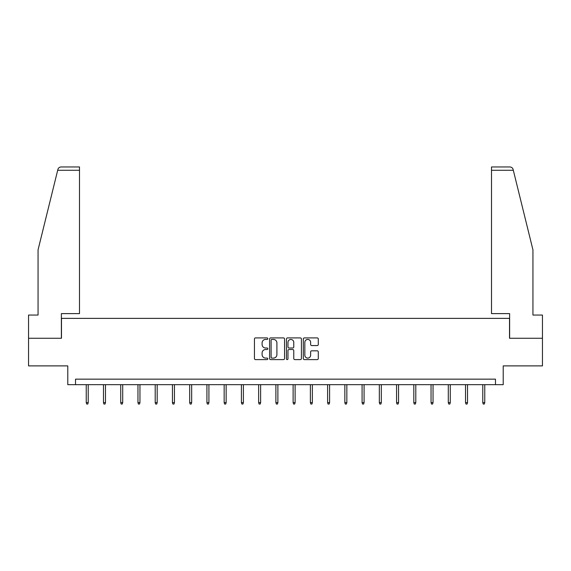 <?xml version="1.0" encoding="UTF-8"?>
<svg xmlns="http://www.w3.org/2000/svg" width="571" height="571" viewBox="0 0 571 571"><rect width="100%" height="100%" fill="white"/><g stroke="black" fill="none" stroke-linecap="round" stroke-linejoin="round"><path stroke-width="0.86" d="M267.82 338.674A0.757 0.757 0 0 0 267.057 337.911L255.53 337.911A1.085 1.085 0 0 0 254.445 338.996L254.445 358.524A1.085 1.085 0 0 0 255.53 359.609L267.057 359.609A0.757 0.757 0 0 0 267.82 358.845A0.757 0.757 0 0 0 267.057 358.088L265.565 358.088A3.469 3.469 0 0 1 262.096 354.62L262.096 352.992A3.469 3.469 0 0 1 265.565 349.516L267.057 349.516A0.757 0.757 0 0 0 267.82 348.76A0.757 0.757 0 0 0 267.057 348.003L265.565 348.003A3.469 3.469 0 0 1 262.096 344.527L262.096 342.9A3.469 3.469 0 0 1 265.565 339.431L267.057 339.431A0.757 0.757 0 0 0 267.82 338.674M317.205 345.562A1.085 1.085 0 0 0 318.29 344.477L318.29 338.996A1.085 1.085 0 0 0 317.205 337.911L304.4 337.911A1.085 1.085 0 0 0 303.315 338.996L303.315 358.524A1.085 1.085 0 0 0 304.4 359.609L317.205 359.609A1.085 1.085 0 0 0 318.29 358.524L318.29 351.907A1.085 1.085 0 0 0 317.205 350.822L311.723 350.822A1.085 1.085 0 0 0 310.638 351.907L310.638 355.183A2.905 2.905 0 0 1 307.74 358.088A2.905 2.905 0 0 1 304.835 355.183L304.835 342.329A2.905 2.905 0 0 1 307.74 339.431A2.905 2.905 0 0 1 310.638 342.329L310.638 344.477A1.085 1.085 0 0 0 311.723 345.562L317.205 345.562M495.478 384.676L503.215 384.676L503.215 365.89L542.45 365.89L542.45 338.26L509.518 338.26L509.518 318.368L61.482 318.368L61.482 338.26L28.55 338.26L28.55 365.89L67.785 365.89L67.785 384.676L495.478 384.676L495.478 379.151L75.522 379.151L75.522 384.676M284.551 338.996A1.085 1.085 0 0 0 283.466 337.911L270.668 337.911A1.085 1.085 0 0 0 269.583 338.996L269.583 358.524A1.085 1.085 0 0 0 270.668 359.609L283.466 359.609A1.085 1.085 0 0 0 284.551 358.524L284.551 338.996M287.534 337.911L300.332 337.911A1.085 1.085 0 0 1 301.417 338.996L301.417 358.524A1.085 1.085 0 0 1 300.332 359.609L294.857 359.609A1.085 1.085 0 0 1 293.772 358.524L293.772 350.601A1.085 1.085 0 0 0 292.687 349.516L289.054 349.516A1.085 1.085 0 0 0 287.97 350.601L287.97 358.845A0.757 0.757 0 0 1 287.206 359.609A0.757 0.757 0 0 1 286.449 358.845L286.449 338.996A1.085 1.085 0 0 1 287.534 337.911M271.86 339.431A0.757 0.757 0 0 0 271.097 340.188L271.097 357.332A0.757 0.757 0 0 0 271.86 358.088L273.43 358.088A3.469 3.469 0 0 0 276.906 354.62L276.906 342.9A3.469 3.469 0 0 0 273.43 339.431L271.86 339.431M293.772 342.386A2.905 2.905 0 0 0 290.867 339.481A2.905 2.905 0 0 0 287.97 342.386L287.97 346.918A1.085 1.085 0 0 0 289.054 348.003L292.687 348.003A1.085 1.085 0 0 0 293.772 346.918L293.772 342.386M88.227 402.605L87.784 404.04L86.685 404.04L86.242 402.605L88.227 402.605L88.227 384.676M86.242 402.605L86.242 384.676M57.685 170.279L57.878 169.48C58.185 168.588 58.185 168.588 57.878 169.48C58.185 168.588 58.185 168.588 57.878 169.48C58.378 167.91 59.455 167.075 61.097 166.96L79.497 166.96L79.497 170.279L57.685 170.279L38.057 249.848L38.057 315.049L28.55 315.049L28.55 338.26M61.375 338.26L61.375 313.615L79.497 313.615L79.497 170.279M542.45 338.26L542.45 315.049L532.943 315.049L532.943 249.848L513.122 169.48C512.815 168.588 512.815 168.588 513.122 169.48C512.815 168.588 512.815 168.588 513.122 169.48C512.622 167.91 511.545 167.075 509.903 166.96L491.503 166.96L491.503 313.615L509.625 313.615L509.625 338.26M105.471 402.605L105.028 404.04L103.922 404.04L103.479 402.605L105.471 402.605L105.471 384.676M103.479 402.605L103.479 384.676M122.708 402.605L122.265 404.04L121.159 404.04L120.724 402.605L122.708 402.605L122.708 384.676M120.724 402.605L120.724 384.676M139.952 402.605L139.51 404.04L138.403 404.04L137.961 402.605L139.952 402.605L139.952 384.676M137.961 402.605L137.961 384.676M157.189 402.605L156.747 404.04L155.64 404.04L155.205 402.605L157.189 402.605L157.189 384.676M155.205 402.605L155.205 384.676M174.433 402.605L173.991 404.04L172.885 404.04L172.442 402.605L174.433 402.605L174.433 384.676M172.442 402.605L172.442 384.676M191.67 402.605L191.228 404.04L190.122 404.04L189.679 402.605L191.67 402.605L191.67 384.676M189.679 402.605L189.679 384.676M208.915 402.605L208.472 404.04L207.366 404.04L206.923 402.605L208.915 402.605L208.915 384.676M206.923 402.605L206.923 384.676M226.152 402.605L225.709 404.04L224.603 404.04L224.16 402.605L226.152 402.605L226.152 384.676M224.16 402.605L224.16 384.676M243.396 402.605L242.953 404.04L241.847 404.04L241.405 402.605L243.396 402.605L243.396 384.676M241.405 402.605L241.405 384.676M260.633 402.605L260.19 404.04L259.084 404.04L258.642 402.605L260.633 402.605L260.633 384.676M258.642 402.605L258.642 384.676M277.877 402.605L277.435 404.04L276.328 404.04L275.886 402.605L277.877 402.605L277.877 384.676M275.886 402.605L275.886 384.676M295.114 402.605L294.672 404.04L293.565 404.04L293.123 402.605L295.114 402.605L295.114 384.676M293.123 402.605L293.123 384.676M312.358 402.605L311.916 404.04L310.81 404.04L310.367 402.605L312.358 402.605L312.358 384.676M310.367 402.605L310.367 384.676M329.595 402.605L329.153 404.04L328.047 404.04L327.604 402.605L329.595 402.605L329.595 384.676M327.604 402.605L327.604 384.676M346.84 402.605L346.397 404.04L345.291 404.04L344.848 402.605L346.84 402.605L346.84 384.676M344.848 402.605L344.848 384.676M364.077 402.605L363.634 404.04L362.528 404.04L362.085 402.605L364.077 402.605L364.077 384.676M362.085 402.605L362.085 384.676M381.321 402.605L380.878 404.04L379.772 404.04L379.33 402.605L381.321 402.605L381.321 384.676M379.33 402.605L379.33 384.676M398.558 402.605L398.115 404.04L397.009 404.04L396.567 402.605L398.558 402.605L398.558 384.676M396.567 402.605L396.567 384.676M415.795 402.605L415.36 404.04L414.253 404.04L413.811 402.605L415.795 402.605L415.795 384.676M413.811 402.605L413.811 384.676M433.039 402.605L432.597 404.04L431.49 404.04L431.048 402.605L433.039 402.605L433.039 384.676M431.048 402.605L431.048 384.676M450.276 402.605L449.841 404.04L448.735 404.04L448.292 402.605L450.276 402.605L450.276 384.676M448.292 402.605L448.292 384.676M467.521 402.605L467.078 404.04L465.972 404.04L465.529 402.605L467.521 402.605L467.521 384.676M465.529 402.605L465.529 384.676M484.758 402.605L484.315 404.04L483.216 404.04L482.773 402.605L484.758 402.605L484.758 384.676M482.773 402.605L482.773 384.676M513.315 170.279L491.503 170.279"/></g></svg>
